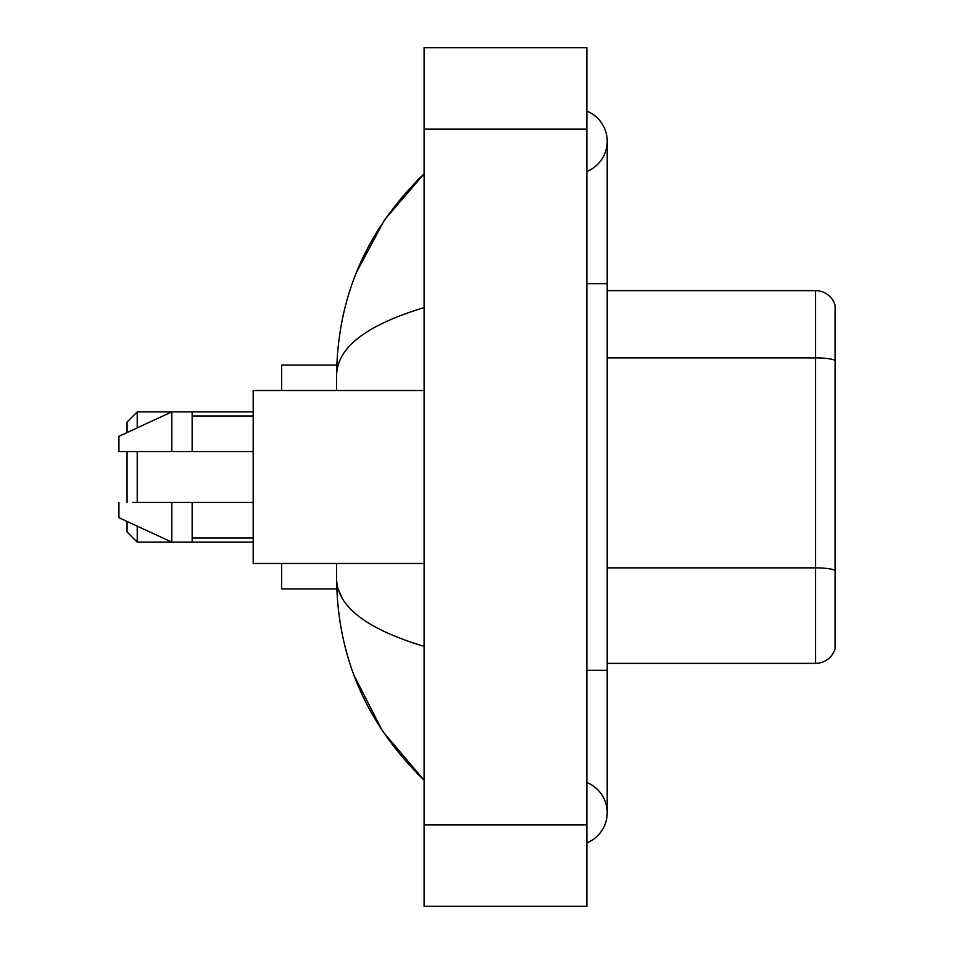 <?xml version="1.0" encoding="UTF-8"?>
<svg xmlns="http://www.w3.org/2000/svg" width="954" height="954" viewBox="0 0 954 954"><rect width="100%" height="100%" fill="white"/><g stroke="black" fill="none" stroke-linecap="round" stroke-linejoin="round"><path stroke-width="1.43" d="M586.865 670.292L607.209 670.292L607.209 141.287A32.555 32.555 0 0 1 586.865 171.47A32.555 32.555 0 0 0 586.865 111.117A32.555 32.555 0 0 1 607.209 141.287A32.555 32.555 0 0 0 586.865 111.117A32.555 32.555 0 0 1 607.209 141.287M586.865 842.883A32.555 32.555 0 0 0 586.865 782.53A32.555 32.555 0 0 1 586.865 842.883A32.555 32.555 0 0 0 607.209 812.713A32.555 32.555 0 0 1 586.865 842.883M424.101 307.617C366.551 324.968 337.394 347.375 336.607 374.862L336.607 390.532M336.607 563.468L336.607 579.138C337.263 606.529 366.431 628.948 424.101 646.383M424.101 906.3L586.865 906.3L586.865 47.7L424.101 47.7L424.101 906.3M336.607 374.862C337.489 296.622 366.646 229.616 424.101 173.843L384.605 219.73L356.426 272.439M353.958 675.205L382.661 731.372L424.101 780.157C366.646 724.384 337.477 657.378 336.607 579.138M342.713 599.076L338.062 588.904M835.084 305.28A20.344 20.344 0 0 0 815.563 290.636A20.344 20.344 0 0 1 835.084 305.28L835.084 648.72A20.344 20.344 0 0 1 815.563 663.364L607.209 663.364M835.084 360.421A20.344 3.53 180 0 0 815.563 357.881L815.563 290.636L607.209 290.636M127.049 451.564L127.049 502.436M127.049 521.444L127.049 531.938L137.221 542.111L253.192 542.111M137.221 451.564L137.221 502.436M137.221 526.143L137.221 542.111M281.68 563.468L281.68 588.904L336.786 588.904M336.786 365.096L281.68 365.096L281.68 390.532M127.049 432.556L127.049 422.062L137.221 411.889L137.221 427.857M424.101 390.532L253.192 390.532L253.192 563.468L424.101 563.468M137.221 411.889L171.815 411.889L171.815 451.564L253.192 451.564M192.159 451.564L192.159 411.889L171.815 411.889L118.916 436.312L118.916 451.564L171.815 451.564M253.192 502.436L192.159 502.436L192.159 542.111M118.916 502.436L118.916 517.688L171.815 542.111L171.815 502.436L132.379 502.436M192.159 502.436L171.815 502.436M586.865 283.708L607.209 283.708M424.101 824.912L586.865 824.912M424.101 129.088L586.865 129.088M835.084 570.397A20.344 3.53 180 0 0 815.563 567.857L815.563 357.881L607.209 357.881M815.563 663.364L815.563 567.857L607.209 567.857M607.209 670.292L607.209 812.713M424.101 173.843L417.017 180.676M424.101 780.157L417.017 773.324M192.159 411.889L253.192 411.889M192.159 415.968L253.192 415.968M192.159 538.032L253.192 538.032"/></g></svg>
